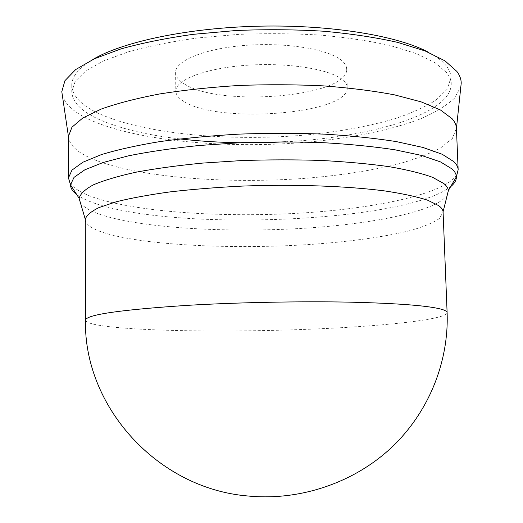 <?xml version="1.0" encoding="UTF-8"?>
<svg xmlns="http://www.w3.org/2000/svg" width="523" height="523" viewBox="0 0 523 523"><rect width="100%" height="100%" fill="white"/><g stroke="black" fill="none" stroke-linecap="round" stroke-linejoin="round"><path stroke-width="0.39" stroke-dasharray="2.62 1.96" d="M184.652 101.92C220.248 124.147 349.142 113.896 347.259 87.603C347.187 85.118 345.827 82.693 343.186 80.326C331.536 69.487 289.108 62.329 247.333 65.231C205.506 68.049 175.185 79.947 175.826 91.192C175.97 95.081 178.918 98.657 184.652 101.92M184.423 83.974C219.974 107.529 348.632 96.847 346.697 69.036C346.618 66.414 345.258 63.845 342.617 61.335C330.974 49.868 288.624 42.245 246.948 45.259C205.212 48.181 174.963 60.727 175.604 72.619C175.754 76.731 178.696 80.516 184.423 83.974M85.275 219.568C85.837 225.308 94.062 230.29 109.948 234.513C152.461 245.62 233.559 249.111 305.975 244.738C347.259 242.071 385.19 237.037 411.947 230.12C424.258 226.511 433.43 222.628 439.47 218.477L443.099 212.077M80.359 202.617C83.752 207.664 91.989 212.122 105.051 215.992C147.473 228.276 226.315 232.591 298.43 228.59C370.238 224.55 436.574 211.671 447.309 194.929M76.724 194.556C81.634 198.197 88.818 201.505 98.272 204.467C182.527 231.382 405.064 222 450.597 186.724M69.879 182.723C73.671 188.64 82.601 193.85 96.663 198.361C141.942 212.567 224.517 217.588 300.006 213.142C375.135 208.644 445.086 194.04 456.945 174.617M68.454 136.32L68.461 136.64C69.369 145.799 78.731 153.775 96.546 160.568C143.537 178.16 230.545 184.168 308.158 178.101C341.774 175.231 371.99 170.478 398.794 163.856C415.432 159.142 429.344 153.847 440.543 147.963L452.336 138.543L456.422 128.194M62.302 95.062C65.205 104.692 74.861 113.151 91.257 120.434C138.915 141.197 225.491 148.748 303.706 142.504C348.37 138.628 389.988 130.528 420.747 118.734C435.084 112.543 446.276 105.744 454.33 98.344L460.841 86.713M285.434 141.779C369.454 137.497 451.558 114.295 451.238 83.817C451.101 80.143 449.63 76.482 446.819 72.821L435.241 62.832L416.269 53.562L390.178 45.534C369.486 40.925 346.193 37.447 320.298 35.1C293.403 33.505 265.985 33.276 238.05 34.413L197.701 37.944C172.113 41.494 149.238 46.037 129.07 51.581L103.835 60.786L85.818 70.886L75.201 81.359L71.775 91.76C72.429 102.292 81.503 111.504 99.004 119.394C119.839 128.553 146.754 135.065 179.755 138.922M92.748 59.557C78.627 68.147 71.631 76.763 71.769 85.399C72.422 96.134 81.496 105.528 98.984 113.589C144.871 134.359 230.473 141.759 306.681 134.921C339.689 131.665 369.277 126.2 395.46 118.531C411.679 113.073 425.199 106.927 436.019 100.089L447.296 89.132L450.976 77.456C450.833 73.717 449.362 69.977 446.55 66.244C442.955 61.492 437.084 56.915 428.938 52.516M85.478 320.181C86.04 322.822 94.343 325.031 110.373 326.803C155.762 331.837 247.222 332.223 323.685 328.601C389.805 325.554 446.995 319.207 447.113 312.604M346.697 69.036L347.259 87.603M450.976 77.456L451.238 83.817M71.769 85.399L71.775 91.76M175.604 72.619L175.826 91.192"/><path stroke-width="0.78" d="M447.113 312.604L443.079 211.782C442.889 209.703 441.412 207.644 438.64 205.598L427.5 200.139C416.72 196.681 402.507 193.615 384.85 190.941C346.991 186.025 294.501 184.122 242.397 186.083C216.653 187.371 192.529 189.306 170.04 191.895C149.029 194.791 131.123 198.08 116.322 201.754L99.128 207.513C91.002 211.475 86.393 215.398 85.288 219.281L85.478 320.181C86.132 314.709 120.329 309.753 188.064 305.314C238.089 302.399 300.078 301.183 349.266 302.144C399.611 303.353 430.769 305.857 442.746 309.655C445.629 310.61 447.087 311.597 447.113 312.604C448.976 361.942 428.795 412.359 391.322 447.708C353.679 482.86 300.045 501.001 248.255 496.026C156.959 488.691 83.569 406.031 85.478 320.181M447.309 194.929L448.342 190.601C448.152 188.267 446.688 185.946 443.949 183.638L432.626 177.336C421.597 173.322 407.005 169.746 388.831 166.615C368.78 163.823 346.219 161.77 321.161 160.45C295.142 159.62 268.613 159.665 241.567 160.574L202.473 163.098C177.65 165.523 155.409 168.576 135.751 172.244C118.015 176.173 103.881 180.376 93.349 184.861C84.988 189.398 80.254 193.889 79.143 198.335L80.359 202.617M450.597 186.724C454.546 183.488 456.481 180.174 456.402 176.774L456.402 176.767C456.304 174.159 454.866 171.57 452.094 168.988L440.477 161.901L421.329 155.377L394.891 149.781C373.893 146.597 350.214 144.243 323.855 142.714C296.469 141.733 268.534 141.74 240.05 142.727L198.91 145.512C172.812 148.218 149.48 151.618 128.913 155.723L103.188 162.476L84.824 169.825L74.011 177.389L70.507 184.854C70.572 188.26 72.645 191.49 76.724 194.556M456.945 174.617L458.155 169.707C458.05 167.014 456.625 164.327 453.859 161.653L442.197 154.265L422.911 147.447L396.244 141.583C375.05 138.249 351.136 135.771 324.502 134.15C296.822 133.103 268.587 133.084 239.789 134.091C211.397 135.679 184.841 138.17 160.116 141.556C137.072 145.361 117.518 149.702 101.442 154.579L82.902 162.222L71.991 170.099L68.467 177.866L69.879 182.723M458.155 169.707L456.422 128.194C456.304 125.023 454.86 121.866 452.088 118.708L440.418 109.967L421.178 101.874L394.597 94.879C373.487 90.878 349.678 87.871 323.168 85.864C295.632 84.53 267.534 84.399 238.887 85.471C210.645 87.236 184.233 90.067 159.646 93.95C136.719 98.337 117.263 103.371 101.272 109.046L82.824 117.969L71.965 127.194L68.454 136.32L68.467 177.866M460.841 86.713L461.208 83.288C461.234 79.352 459.802 75.41 456.912 71.468L444.995 60.858L425.186 50.979L397.709 42.396C375.841 37.466 351.149 33.74 323.632 31.217C295.037 29.51 265.88 29.275 236.167 30.504L193.314 34.322C166.183 38.14 142.001 43.023 120.774 48.966L94.356 58.805L75.691 69.559L64.937 80.673L61.792 91.656L62.302 95.062M179.755 138.922C213.704 142.818 248.928 143.773 285.434 141.779M428.938 52.516C398.683 36.041 332.033 24.64 260.219 26.15C188.398 27.647 122.284 41.833 92.748 59.557M443.079 211.782L448.355 190.764M448.342 190.601L456.402 176.767L458.155 169.772M456.435 128.481L461.208 83.288M68.454 136.614L61.792 91.656M79.143 198.335L70.507 184.848L68.467 177.938M85.288 219.281L79.136 198.498"/></g></svg>
